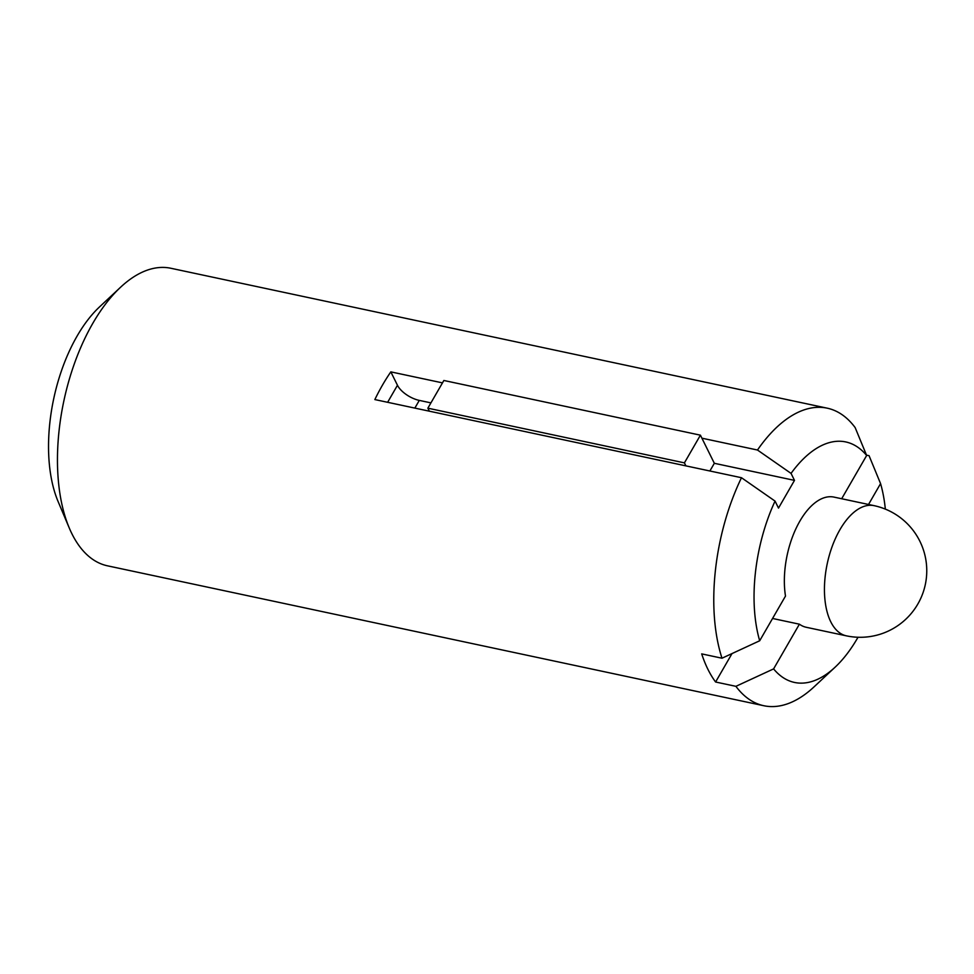 <?xml version="1.0" encoding="UTF-8"?>
<svg xmlns="http://www.w3.org/2000/svg" width="974" height="974" viewBox="0 0 974 974"><rect width="100%" height="100%" fill="white"/><g stroke="black" fill="none" stroke-linecap="round" stroke-linejoin="round"><path stroke-width="1.46" d="M858.009 637.252A122.955 62.287 -78 0 1 835.168 667.129L814.142 686.78A152.114 77.056 -78 0 1 763.811 705.724A152.114 77.056 -78 0 1 735.906 686.329L773.6 668.894L799.398 624.188A66.549 33.713 -78 0 0 806.253 627.28L846.333 635.827A66.549 33.713 -78 0 1 830.749 621.765A66.549 33.713 -78 0 1 839.917 529.722A66.549 33.713 -78 0 1 874.08 505.652L834 497.105A66.549 33.713 -78 0 0 796.732 527.019A66.549 33.713 -78 0 0 785.494 596.076L759.683 640.77L721.99 658.217A152.114 77.056 -78 0 1 741.482 477.723L374.844 399.571A152.114 77.056 102 0 1 390.83 371.873L397.465 385.266L387.628 402.299M430.934 402.883L419.295 400.399A19.017 8.839 30 0 1 397.465 385.266M799.398 624.188L772.552 618.466M763.811 705.724L107.493 565.821A152.114 77.056 -78 0 1 71.869 533.691A152.114 77.056 -78 0 1 69.264 527.993L58.075 501.476A122.955 62.287 -78 0 1 99.567 306.871L120.593 287.22A152.114 77.056 -78 0 1 170.925 268.276L827.243 408.179A152.114 77.056 -78 0 1 855.148 427.574L866.653 455.491L841.682 498.737M69.264 527.993A152.114 77.056 -78 0 1 120.593 287.22M721.99 658.217L701.694 653.883A152.114 77.056 102 0 0 707.891 669.26A152.114 77.056 102 0 0 715.598 682.007L735.906 686.329M442.476 382.879L390.83 371.873M827.243 408.179A152.114 77.056 -78 0 0 757.48 450.025L701.901 438.178L714.332 463.295L709.888 470.99M868.528 504.471L880.569 483.615L869.064 455.686L866.507 455.15M741.482 477.723L775.048 501.099L778.506 508.087L794.492 480.377L714.332 463.295M759.683 640.77A122.955 62.287 -78 0 1 775.048 501.099M757.48 450.025L791.046 473.401L794.492 480.377M429.351 411.186L427.866 408.179L443.864 380.481L700.416 435.171L684.418 462.869L685.903 465.876M700.416 435.171L701.901 438.178M427.866 408.179L684.418 462.869M732.01 653.578L715.598 682.007M791.046 473.401A122.955 62.287 -78 0 1 866.653 455.491M880.569 483.615A122.955 62.287 -78 0 1 885.329 509.11M835.168 667.129A122.955 62.287 -78 0 1 773.6 668.894M419.295 400.399L414.851 408.094M846.333 635.827A66.549 66.549 0 0 0 925.3 584.619A66.549 66.549 0 0 0 874.08 505.652"/></g></svg>
